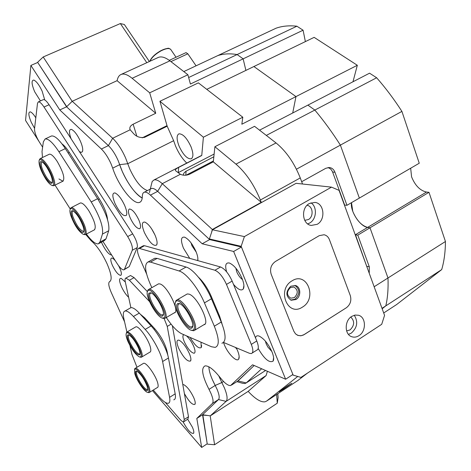 <?xml version="1.0" encoding="UTF-8"?>
<svg xmlns="http://www.w3.org/2000/svg" width="471" height="471" viewBox="0 0 471 471"><rect width="100%" height="100%" fill="white"/><g stroke="black" fill="none" stroke-linecap="round" stroke-linejoin="round"><path stroke-width="0.71" d="M283.359 389.158L291.808 383.259L287.598 385.826L279.115 391.754L283.359 389.158M152.421 390.565L201.676 447.45L196.813 418.442L212.386 403.464C213.628 401.981 213.127 398.554 210.878 393.197L209.012 389.37L215.2 385.449L212.309 379.502C210.101 374.368 208.959 370.135 208.871 366.809C209.071 371.643 211.179 377.854 215.2 385.449L217.054 389.27L215.2 385.449L221.829 382.558L224.302 387.662C227.252 394.822 227.852 399.396 226.098 401.38L210.319 415.852L202.554 414.745L218.485 399.549C219.757 398.048 219.28 394.621 217.054 389.27C219.28 394.621 219.757 398.048 218.485 399.549L226.098 401.38L266.109 375.575L267.393 371.278M218.691 375.728L221.829 382.558L223.537 381.475M209.012 389.37C202.23 375.988 200.893 368.169 205.003 365.902C208.612 365.537 213.704 369.476 220.269 377.701C224.573 383.123 228.011 385.743 230.572 385.561L252.574 364.807L285.626 379.232L233.645 251.473L202.183 243.772L150.426 195.135C147.876 192.774 145.833 191.803 144.297 192.215C143.031 192.633 142.377 193.993 142.33 196.283C142.254 199.792 141.282 201.847 139.416 202.436C133.205 204.867 118.15 185.333 112.704 168.147L111.062 163.873C108.206 157.52 104.98 152.569 101.377 149.03L108.389 145.61C112.004 149.119 115.23 154.046 118.068 160.393L119.693 164.656C124.067 178.438 134.877 194.523 142.213 198.026C135.042 193.622 128.377 184.697 122.201 171.256L118.068 160.393C115.23 154.046 112.004 149.119 108.389 145.61L66.582 106.805L72.234 101.283L117.091 80.671L117.367 79.581C118.074 76.861 119.363 75.13 121.235 74.394L158.539 57.332C161.577 56.22 165.368 57.391 169.919 60.841L187.9 74.754L149.69 92.811L155.736 113.276L117.091 80.671M72.234 101.283L112.657 138.274C117.52 142.931 121.842 149.513 125.616 158.009L129.731 168.912C135.583 181.406 141.5 188.618 147.482 190.561M186.08 175.194L213.398 160.952M191.002 146.752C186.922 138.027 182.895 133.717 178.921 133.835C176.478 135.295 176.519 139.369 179.045 146.057C183.066 154.659 187.075 158.933 191.067 158.874C193.51 157.508 193.493 153.464 191.002 146.752M101.377 149.03L59.782 109.937L66.582 106.805L108.389 145.61L112.657 138.274L130.173 129.766L133.158 133.14C136.119 136.631 139.905 138.044 144.515 137.379L167.181 126.204L173.652 140.705L175.465 145.845C178.521 153.034 182.289 158.774 186.769 163.066M259.545 130.173L307.904 105.121L314.828 110.061C323.812 120.776 332.332 132.463 340.386 145.121L359.361 198.085L346.962 205.303L344.431 205.103M355.252 234.829L357.795 235.129L370 227.787L367.621 227.405C360.068 226.604 349.935 211.014 351.496 202.665L352.767 211.332C356.506 220.222 361.457 225.58 367.621 227.405L426.485 192.056C420.044 190.578 415.069 185.492 411.572 176.808L410.671 168.218M169.919 60.841L132.121 78.292L149.69 92.811M167.181 126.204L159.928 101.277L198.379 82.861L242.8 117.22L203.39 137.202L201.759 155.501L178.615 167.435L178.303 172.61L214.128 154.046M159.928 101.277L203.39 137.202M261.264 202.324L213.304 161.853L214.9 146.722L254.552 126.31L276.041 142.937C286.221 151.25 294.287 162.913 300.257 177.932L260.363 200.022L261.264 202.324L212.339 229.483L211.52 232.556M302.535 184.008L300.257 177.932M307.398 373.156L297.837 380.521M157.879 57.633L158.539 57.332M187.9 74.754L190.419 84.038L243.142 58.846L245.891 70.403L243.142 58.846L237.119 54.548L188.653 77.527M206.769 89.349L253.893 66.529L295.971 96.59L241.841 124.22L242.8 117.22M132.121 78.292C127.682 74.689 124.056 73.388 121.235 74.394M200.11 156.189L201.759 155.501M369.24 273.257L369.317 266.839L357.795 235.129M374.157 286.751L445.448 241.505C445.36 252.079 444.106 261.446 441.692 269.6L385.796 305.879C387.674 297.866 388.404 288.564 387.98 277.972C388.404 288.564 387.674 297.866 385.796 305.879L382.164 308.758L385.796 305.879L382.01 308.334M367.392 268.164L355.44 234.717L367.621 227.405L370 227.787L387.98 277.972L370 227.787L428.993 192.309L445.448 241.505M183.802 71.58L276.112 28.183C282.282 26.023 289.206 25.363 296.889 26.205L303.083 30.209L243.142 58.846L237.119 54.548C229.866 53.358 223.413 53.718 217.749 55.619C223.413 53.718 229.866 53.358 237.119 54.548L296.889 26.205M231.491 385.084L238.02 380.915L254.181 365.508L237.419 381.304M401.91 111.397L419.255 163.225L359.361 198.085L340.386 145.121C332.332 132.463 323.812 120.776 314.828 110.061L376.647 77.762C385.619 87.989 394.044 99.198 401.91 111.397L296.436 169.213M292.715 112.987L295.971 96.59L292.715 112.987M202.183 243.772L209.648 239.598L157.673 191.35C154.623 188.594 152.327 187.764 150.779 188.847L151.485 188.482C153.046 188.053 155.106 189.012 157.673 191.35L162.277 183.678L212.339 229.483M150.143 189.577L149.454 192.574M297.731 376.47L266.633 401.057L265.091 401.792C261.164 402.428 255.912 399.367 249.347 392.614L248.158 391.372L210.319 415.852M214.9 146.722L235.965 164.138L276.041 142.937M266.315 135.412L314.828 110.061L307.904 105.121L369.558 73.182L376.647 77.762M346.962 205.303L334.958 172.251C333.833 169.436 331.961 167.853 329.335 167.505L325.832 168.277L301.675 181.712M248.158 391.372L266.109 375.575M260.363 200.022C254.099 184.785 245.968 172.828 235.965 164.138M178.615 167.435C176.019 168.718 174.982 169.79 175.495 170.649L180.358 174.288C183.437 175.636 186.622 175.559 189.919 174.058L213.304 161.853M130.173 129.766L130.078 129.596C129.319 127.511 130.337 125.716 133.134 124.214L136.814 136.072M155.736 113.276L133.134 124.214M261.646 368.764L246.215 382.923L244.973 383.547L242.512 383.276L236.872 381.651M151.268 185.115L152.186 181.476L154.023 179.951C156.107 179.363 158.862 180.605 162.277 183.678L180.358 174.288M142.248 137.838L167.022 125.639M183.19 175.153L183.855 173.198L185.733 171.403L213.84 156.79M344.625 204.991L332.449 171.579L330.825 169.154L328.11 167.523M186.016 52.628L187.835 53.8L196.071 65.81M221.417 322.452L221.764 322.582M183.048 421.763C187.523 430.047 191.032 433.903 193.581 433.338C194.14 432.343 193.728 430.247 192.333 427.05L187.676 419.243M44.716 99.911L42.16 91.191C39.223 85.004 36.455 81.306 33.865 80.094C31.251 80.164 31.516 84.05 34.666 91.745L40.447 100.947M35.814 117.815C33.682 114.418 31.875 112.439 30.391 111.88C28.089 111.921 28.395 115.436 31.322 122.442L34.583 128.336M258.196 348.469C264.272 358.914 269.224 363.147 273.062 361.163C274.11 359.438 273.775 356.37 272.044 351.967C268.246 343.724 263.895 338.413 258.973 336.029C257.078 335.434 255.918 336.041 255.5 337.854M265.391 341.128L266.18 343.836L267.864 347.056L271.844 351.484M233.475 284.325C237.996 289.559 241.264 291.113 243.272 289C244.431 286.986 244.049 283.513 242.118 278.579C238.408 270.413 234.187 265.232 229.465 263.036C225.739 262.318 224.785 265.244 226.61 271.82M235.847 268.146L236.795 271.932C238.338 275.441 240.239 277.978 242.494 279.544M184.391 393.573C188.989 401.663 192.509 405.248 194.953 404.342C195.583 403.223 195.153 400.927 193.669 397.465C190.402 390.777 187.093 386.52 183.743 384.683L182.801 384.595M79.369 151.544L81.206 152.386L82.39 151.733C83.22 149.807 82.549 146.281 80.382 141.159C77.326 134.688 74.353 130.779 71.48 129.419C68.949 129.189 68.813 132.286 71.068 138.721M124.662 205.427C121.465 198.656 118.262 194.505 115.048 192.963C112.133 192.757 112.116 196.26 114.995 203.484C119.746 212.88 123.543 216.825 126.399 215.312C127.252 213.522 126.675 210.225 124.662 205.427M122.224 200.699L124.279 204.579M155.077 235.212C151.762 228.152 148.341 223.772 144.815 222.082C141.677 221.776 141.536 225.262 144.391 232.533C149.395 242.418 153.487 246.574 156.66 245.002C157.567 243.213 157.037 239.951 155.077 235.212M151.638 228.853L154.959 234.941M189.236 353.274C185.915 346.379 182.501 342.017 178.992 340.18C176.413 339.762 176.313 342.482 178.68 348.334C183.537 357.73 187.499 361.952 190.578 360.986C191.303 359.673 190.855 357.106 189.236 353.274M251.302 344.395L256.783 340.969L232.144 281.087L226.474 284.407L251.302 344.395C253.374 349.765 253.369 352.832 251.296 353.586L249.465 353.303L223.49 342.435L224.414 344.943C227.982 353.762 236.73 362.54 238.673 359.108C239.592 357.542 239.203 354.663 237.502 350.471L236.236 347.769M197.755 260.604C198.173 258.449 197.573 255.394 195.954 251.432C192.445 243.831 188.647 239.068 184.561 237.149C180.882 236.719 180.511 240.387 183.443 248.146L189.725 258.355M191.067 242.895L191.968 245.797L196.242 252.138M125.327 281.999L121.224 278.367C118.957 278.114 119.039 280.904 121.471 286.739C123.626 291.337 126.016 294.858 128.642 297.301M101.453 242.188L101.995 243.454C105.681 250.86 108.901 254.723 111.656 255.029M115.366 260.822C113.682 258.82 112.392 257.902 111.503 258.079C110.32 258.744 110.632 261.217 112.451 265.479C115.554 271.708 118.286 274.999 120.658 275.37C121.854 274.74 121.547 272.285 119.74 268.011L118.627 265.756M138.81 219.88C135.383 212.857 132.263 209.23 129.437 209.012C127.882 209.907 128.141 212.88 130.214 217.938C133.599 224.885 136.708 228.488 139.546 228.747C141.112 227.911 140.864 224.955 138.81 219.88M183.861 334.704L183.82 334.71C182.442 335.317 182.624 337.725 184.361 341.928C187.835 348.923 191.079 352.697 194.111 353.256C195.494 352.691 195.324 350.3 193.605 346.091C191.556 341.64 189.165 338.213 186.422 335.823M85.681 234.417L91.227 240.834C96.714 245.415 101.966 252.998 106.988 263.583C111.397 273.91 112.298 279.904 109.684 281.57C108.047 282.665 108.607 286.38 111.356 292.715L124.574 321.805M196.813 418.442L202.554 414.745L218.485 399.549L212.386 403.464M285.626 379.232L292.897 374.48L241.446 247.01L209.648 239.598L157.673 191.35L150.426 195.135M59.782 109.937L30.892 65.434L25.552 120.441L38.687 140.97M190.084 337.419C194.982 345.602 198.709 348.982 201.264 347.545L201.005 342.182M201.676 447.45L207.211 443.8L202.554 414.745L202.877 415.104L207.958 415.516M70.515 102.966L66.582 106.805L37.715 62.466L30.892 65.434M201.4 347.31L201.376 346.997M235.359 347.398L236.942 349.205M241.446 247.01L233.645 251.473M157.232 387.598C158.132 387.392 158.374 386.226 157.956 384.106C156.719 376.865 146.493 362.093 143.596 363.294L143.054 363.618M149.802 352.19C150.802 351.937 151.073 350.612 150.608 348.216C149.272 340.474 138.91 325.526 135.848 326.845L135.295 327.168M153.275 390.041L159.116 396.776C163.107 401.321 166.139 403.494 168.218 403.294C169.79 402.958 170.243 400.98 169.572 397.353L162.601 361.528C161.082 352.991 152.633 337.371 145.203 329.4L151.12 325.938L139.286 313.103L133.417 316.483C129.713 312.497 126.917 310.672 125.027 311.013C123.249 311.555 122.849 314.045 123.82 318.478L126.882 332.002M145.203 329.4L133.417 316.483M129.949 345.549L131.962 354.457L136.984 367.268M169.572 397.353L175.183 393.85L168.453 357.978L162.601 361.528M129.914 308.222L130.832 307.704C132.751 307.339 135.571 309.141 139.286 313.103M151.12 325.938C158.58 333.857 166.999 349.435 168.453 357.978M175.183 393.85C175.824 397.477 175.347 399.473 173.746 399.826M58.946 178.951L62.902 181.194C65.086 178.456 63.185 171.874 57.215 161.453C53.812 156.325 51.209 153.905 49.396 154.194L40.117 158.633C41.772 158.356 44.203 160.57 47.418 165.28C52.97 173.463 56.579 185.309 53.735 185.733L52.611 185.609M94.271 229.913C96.555 227.393 94.748 221.017 88.842 210.778C85.216 205.321 82.407 202.713 80.423 202.948L80.052 203.136M86.387 234.046C91.527 240.969 95.507 244.243 98.309 243.854L99.905 242.082L106.022 238.832L108.701 230.766L102.46 234.063C103.479 226.869 99.734 216.16 91.215 201.947L58.904 151.686C52.887 142.66 48.289 138.427 45.098 138.98L43.356 141.853L42.019 151.538L42.478 157.502M99.905 242.082L102.46 234.063M91.215 201.947L97.609 198.68L65.322 148.606L58.904 151.686M55.013 185.097L70.238 208.977M51.039 136.184L51.439 135.995C54.683 135.412 59.311 139.61 65.322 148.606M97.609 198.68C106.11 212.851 109.802 223.548 108.701 230.766M106.022 238.832L104.391 240.622L99.081 243.448M203.902 324.713C210.843 324.266 197.267 296.318 188.989 294.128L187.246 293.951L186.304 294.499M174.217 312.879C180.405 312.473 167.435 285.885 160.058 283.972L158.592 283.825L157.85 284.248M166.304 317.513C171.968 326.073 177.131 331.507 181.806 333.809L211.52 346.768L215.17 347.386C219.545 345.755 219.262 338.696 214.329 326.209L204.443 302.894C198.373 288.228 186.01 272.797 179.08 270.978L150.508 262.082L148.147 261.923C144.244 263.954 144.85 271.119 149.978 283.418L151.839 287.651M214.329 326.209L221.24 322.034L211.45 298.773L204.443 302.894M179.08 270.978L186.039 267.033L157.161 258.396L150.508 262.082M221.24 322.034C226.121 334.504 226.339 341.575 221.894 343.253M153.534 258.944L154.771 258.255L157.161 258.396M186.039 267.033C193.045 268.794 205.433 284.131 211.45 298.773M165.286 402.422L179.639 418.954C181.406 420.956 182.742 421.916 183.649 421.828L184.249 419.484L167.252 326.421L164.12 318.567M184.249 419.484L188.5 416.764L172.38 325.744M149.484 301.517L129.413 280.251L125.857 278.096C125.021 278.373 124.815 279.55 125.251 281.64L130.891 307.687M147.417 291.643L134.1 277.643L129.413 280.251M167.894 355.587L167.14 351.554C165.174 343.753 161.082 336.182 154.865 328.858L144.638 317.772L140.317 314.216M188.5 416.764L187.876 419.113L184.114 421.527M130.126 275.729L130.514 275.511L134.1 277.643M102.931 241.399L117.232 263.731C120.017 267.928 122.213 269.977 123.82 269.871L124.491 269.224L132.28 250.26C132.904 247.246 131.374 242.677 127.688 236.554L44.015 107.035C41.554 103.349 39.646 101.642 38.298 101.919L37.497 103.343L34.524 128.836C34.518 132.28 36.155 136.737 39.446 142.207L42.626 147.17M124.491 269.224L129.207 266.627L137.22 247.575L132.28 250.26M127.688 236.554L132.681 233.875L49.061 104.733L44.015 107.035M62.019 143.896C64.156 145.415 66.499 148.124 69.049 152.033L99.446 199.151C104.35 207.105 107.047 213.946 107.547 219.674M129.207 266.627L124.203 269.659M43.202 99.699L43.32 99.646C44.686 99.363 46.6 101.059 49.061 104.733M132.681 233.875C136.36 239.98 137.873 244.549 137.22 247.575M226.474 284.407C222.983 276.836 219.133 272.114 214.929 270.248L220.581 266.986L144.473 245.703L139.44 248.441L138.533 248.4C136.931 249.259 137.214 252.291 139.369 257.507L146.593 273.945M214.929 270.248L139.44 248.441M198.538 277.289C203.578 282.17 207.811 288.499 211.232 296.288L219.627 316.253L222.094 324.154M143.102 245.915L144.473 245.703M220.581 266.986C224.814 268.829 228.665 273.527 232.144 281.087M256.783 340.969C258.838 346.338 258.815 349.405 256.713 350.183L252.291 352.962M207.211 443.8L202.877 415.104M210.201 415.834L214.588 444.754L277.272 403.205L276.642 394.468M277.843 393.679L278.12 397.553L277.272 403.205M214.588 444.754L207.528 444.159M294.351 297.631C298.326 293.451 298.184 289.918 293.939 287.033L290.407 287.581C286.433 291.714 286.545 295.246 290.737 298.172L294.351 297.631M358.973 335.664C366.467 331.225 366.15 317.071 358.478 315.252L355.099 315.064L351.737 316.394C344.266 320.716 344.431 334.799 351.943 336.789C354.31 337.513 356.653 337.142 358.973 335.664M348.463 334.392L351.254 333.162C357.283 327.734 358.29 321.758 354.263 315.246M346.603 330.889L350.035 329.941C354.551 325.432 354.804 321.145 350.789 317.083M317.171 224.314C325.885 219.81 324.236 203.236 314.94 202.406L309.365 203.519C300.681 207.888 302.117 224.355 311.231 225.432L317.171 224.314M307.704 223.896L309.653 223.042C316.618 219.386 317.448 206.834 310.972 202.795M304.737 220.334L308.34 219.568C313.969 216.684 313.032 206.045 307.063 205.303M331.502 187.14L339.061 190.355L384.566 315.358L381.716 324.295L300.916 377.418L293.156 375.116L241.164 246.321L209.377 238.944L212.456 229.771L296.106 183.319L331.502 187.14L244.402 236.589L241.164 246.321M292.414 374.798L293.156 375.116M209.648 239.598L209.377 238.944M212.456 229.771L244.402 236.589M304.195 334.587L346.368 307.751C350.347 304.637 351.66 300.575 350.294 295.57L329.417 239.627C328.34 236.942 326.55 235.317 324.048 234.752C326.55 235.317 328.34 236.942 329.417 239.627L350.294 295.57C351.66 300.575 350.347 304.637 346.368 307.751L303.348 335.064L300.657 335.799L297.613 335.293L295.517 333.851L293.822 331.219L295.517 333.851L298.008 335.446L301.11 335.746L304.195 334.587M271.19 274.257L293.822 331.219L271.19 274.257C269.647 268.947 271.049 264.696 275.394 261.511C271.049 264.696 269.647 268.947 271.19 274.257M319.25 235.653L275.394 261.511L319.25 235.653L324.048 234.752L319.25 235.653M146.805 62.702L120.358 23.55L43.191 56.973L72.169 101.347M66.635 106.511L37.715 62.466M120.358 23.55L124.362 24.521L149.378 61.524M37.751 62.148L43.191 56.973M302.4 307.133C317.642 298.49 307.127 271.055 292.102 280.804C276.477 289.512 287.551 317.266 302.4 307.133M295.953 299.521C301.305 296.565 300.916 286.733 295.388 285.508L290.742 286.238C285.497 291.696 285.632 296.359 291.155 300.239L295.953 299.521M290.689 300.074L294.981 299.232C300.092 294.028 300.056 289.418 294.881 285.397M70.815 215.577C74.442 225.15 78.575 231.396 83.202 234.311C85.31 234.776 85.657 232.556 84.262 227.652C81.507 218.126 71.851 205.462 70.244 209.171C69.643 210.278 69.832 212.415 70.815 215.577M70.197 209.248L71.186 207.646C73.929 206.316 82.696 218.691 85.286 227.634C86.517 231.832 86.47 234.187 85.133 234.705L83.202 234.311M71.857 216.513C70.621 212.321 70.897 210.402 72.687 210.755C76.614 213.222 80.111 218.532 83.179 226.686C83.968 229.295 84.109 231.049 83.603 231.938C82.16 234.947 74.212 224.455 71.857 216.513M73.264 211.014L72.917 211.049C71.91 211.479 71.892 213.292 72.858 216.489C76.302 225.22 79.811 230.172 83.373 231.338L83.891 230.931M45.769 178.986C48.195 182.601 50.226 184.72 51.869 185.339C55.866 187.028 52.658 174.682 46.723 165.957C43.002 160.593 40.494 158.656 39.199 160.146C38.375 164.114 40.565 170.396 45.769 178.986M45.846 177.979C40.959 170.79 38.151 160.37 41.536 161.712C42.902 162.212 44.604 163.979 46.647 167.011C51.086 174.347 52.94 179.663 52.21 182.942C51.074 184.155 48.955 182.501 45.846 177.979M42.166 162.006L41.807 162.042C40.282 164.332 41.854 169.425 46.523 177.326C48.919 180.858 50.756 182.542 52.022 182.365L52.469 182.012M39.199 160.146L40.117 158.633M127.959 341.51C131.803 349.588 135.619 354.722 139.416 356.924C141.806 357.389 141.789 354.575 139.351 348.481C135.73 339.768 127.759 330.477 126.369 333.256C125.663 334.569 126.193 337.318 127.959 341.51M126.281 333.403L126.605 332.279L127.235 331.855C131.062 332.838 135.407 338.319 140.281 348.305C142.483 353.692 142.813 356.688 141.253 357.301L139.734 357.012M128.842 342.046C126.758 336.906 126.723 334.51 128.736 334.846C131.933 336.677 135.165 341.033 138.433 347.922C139.899 351.437 140.334 353.727 139.728 354.793C136.984 355.287 133.358 351.036 128.842 342.046M129.136 335.022L128.966 335.04C127.812 335.546 128.071 337.819 129.749 341.869C133.352 349.252 136.596 353.338 139.487 354.127L140.005 353.745M148.442 387.992C146.281 379.879 136.066 366.385 134.559 369.57L134.818 373.78C136.655 380.327 144.073 391.348 147.317 392.296C148.977 392.79 149.354 391.36 148.442 387.992M134.488 369.694L134.783 368.622L135.348 368.257C137.979 367.209 147.346 380.327 149.395 388.01C150.19 390.853 150.072 392.396 149.042 392.649L147.7 392.402M147.346 386.85L147.523 390.288C146.169 392.867 137.738 381.663 135.878 374.881C135.059 371.996 135.36 370.748 136.778 371.142C140.894 373.986 144.42 379.22 147.346 386.85M137.132 371.295L137.043 371.307C136.26 371.525 136.19 372.72 136.814 374.898C138.397 380.639 145.274 390.294 147.311 389.605L147.77 389.287M175.312 302.723C173.399 308.534 184.973 328.617 191.197 330.271L193.033 330.312L194.081 328.952C196.913 321.852 179.004 295.417 175.724 301.752L175.312 302.723M175.5 301.834L175.983 300.592L177.061 299.862C182.424 297.66 198.032 322.717 195.306 329.217L193.822 330.766L191.479 330.354M176.778 304.772L177.638 303.512L179.227 303.507C184.461 304.772 194.47 322.27 192.586 326.862L192.262 327.545C189.342 332.603 174.712 311.007 176.778 304.772M179.739 303.718L179.127 303.736L177.997 305.031C176.236 310.183 187.593 328.346 191.697 326.915L192.733 325.967M147.706 291.054L147.688 291.072C144.42 294.74 156.172 316.524 162.242 318.078L164.261 317.731C168.748 313.562 150.967 284.984 147.706 291.054M147.488 291.449L147.965 289.959L148.854 289.347C154.088 287.169 169.731 314.287 165.392 318.031L164.573 318.526L162.836 318.219M149.007 293.15L150.755 292.774C155.824 293.963 165.857 312.609 163.019 315.529L162.948 315.617C159.922 320.121 145.592 296.995 149.007 293.15M151.262 292.986L150.137 293.457C147.182 296.642 158.609 316.335 162.583 314.893L163.408 314.181M383.7 312.98L396.67 304.519L441.692 269.6M357.33 65.275L295.971 96.59L253.893 66.529L314.133 37.356L357.33 65.275L352.979 81.771M428.993 192.309L426.485 192.056M303.083 30.209L305.379 41.595M173.652 140.705L127.771 163.714L119.693 164.656L112.704 168.147M266.633 401.057L298.437 380.126M238.02 380.915L246.215 382.923L265.585 370.483M186.08 171.209L185.798 175.224M332.638 172.056L334.958 172.251M366.944 266.321L369.317 266.839M187.835 53.8L170.926 61.619M149.931 61.265C151.338 57.562 155.024 54.024 160.988 50.656M176.036 57.232L171.038 49.902C169.896 47.859 166.616 48.148 161.206 50.768C155.401 54.024 151.656 57.515 149.955 61.259M161.058 50.615C164.302 48.978 166.875 48.289 168.783 48.554M110.149 281.311L109.684 281.57M144.991 318.16L144.314 318.555M153.982 329.306L154.824 328.811M167.128 351.484L166.663 351.76M98.151 199.521L99.304 198.933M69.319 152.451L68.16 153.01M211.326 296.524L210.643 296.924M218.744 316.106L219.404 315.711M171.079 324.16L167.252 326.421M201.146 155.654L154.023 179.951M191.067 158.874L191.609 158.597M150.261 189.118L152.186 181.476M186.074 52.605L169.272 60.353M149.813 61.324C151.303 57.556 155.036 53.982 161.011 50.609C170.726 46.835 168.053 48.601 170.596 49.219M34.395 80.323L33.865 80.094M30.75 112.027L30.391 111.88M71.933 129.607L71.48 129.419M115.342 193.075L115.048 192.963M184.856 237.254L184.561 237.149M139.416 202.436L140.458 201.888M144.297 192.215L151.485 188.482M194.664 352.914L194.111 353.256M139.958 228.529L139.546 228.747M120.988 275.188L120.658 275.37M197.897 259.121L197.585 260.557M239.15 356.5L238.673 359.108M190.92 359.326L190.578 360.986M201.665 345.602L201.264 347.545M157.102 243.171L156.66 245.002M126.787 213.816L126.399 215.312M82.719 150.579L82.39 151.733M195.241 402.893L194.953 404.342M243.919 285.585L243.272 289M273.622 357.73L273.062 361.163M193.828 432.078L193.581 433.338M125.027 311.013L130.832 307.704M45.098 138.98L51.439 135.995M148.147 261.923L154.771 258.255M125.857 278.096L130.514 275.511M38.298 101.919L43.32 99.646M138.533 248.4L143.555 245.662M85.545 234.487L94.695 229.689M71.186 207.646L80.423 202.948M83.373 231.338L83.679 231.179M83.879 230.949L83.603 231.938M70.244 209.171L70.52 208.182M51.869 185.339L52.817 185.686M63.208 181.047L54.03 185.586M52.458 182.089L52.21 182.942M141.836 356.953L150.402 351.837M127.235 331.855L135.848 326.845M139.487 354.127L139.916 353.868M139.958 353.809L139.728 354.793M126.369 333.256L126.605 332.279M134.559 369.57L134.783 368.622M147.77 389.323L147.523 390.288M147.311 389.605L147.729 389.352M135.348 368.257L143.596 363.294M149.601 392.308L157.809 387.244M194.823 330.165L204.938 324.095M177.061 299.862L187.246 293.951M191.697 326.915L192.698 326.315M192.515 326.374L192.262 327.545M175.724 301.752L175.983 300.592M162.466 318.143L163.26 318.39M147.688 291.072L147.953 289.983M163.272 314.428L163.019 315.529M165.368 318.06L175.035 312.403M148.854 289.347L158.592 283.825M162.583 314.893L163.172 314.551"/></g></svg>

